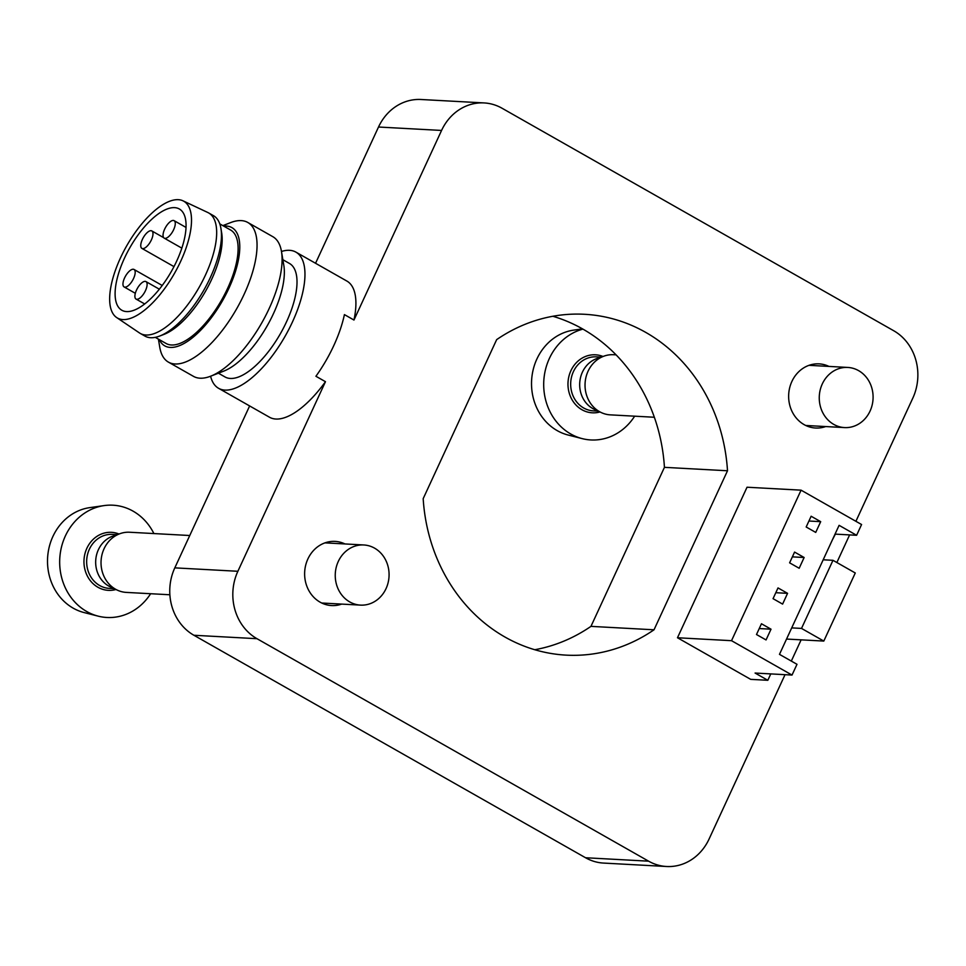 <?xml version="1.0" encoding="UTF-8"?>
<svg xmlns="http://www.w3.org/2000/svg" width="966" height="966" viewBox="0 0 966 966"><rect width="100%" height="100%" fill="white"/><g stroke="black" fill="none" stroke-linecap="round" stroke-linejoin="round"><path stroke-width="1.45" d="M825.688 426.561A32.132 28.702 -86.9 0 1 815.606 428.023A32.132 28.702 -86.9 0 1 788.691 394.394A32.132 28.702 -86.9 0 1 819.083 363.868A32.132 28.702 -86.9 0 1 828.949 366.416M341.674 604.1A32.132 28.702 -86.9 0 1 331.592 605.561A32.132 28.702 -86.9 0 1 304.676 571.92A32.132 28.702 -86.9 0 1 335.081 541.395A32.132 28.702 -86.9 0 1 344.947 543.943M210.6 376.221A78.306 32.144 -60.4 0 0 218.57 388.296L269.514 417.24A78.306 32.144 -60.4 0 0 325.47 381.691L237.877 571.28A50.196 44.847 93.1 0 0 256.968 638.695L648.609 861.177A50.196 44.847 93.1 0 0 666.588 866.502A50.196 44.847 93.1 0 0 709.104 838.983L785.032 674.679M791.311 661.082L801.128 639.842M836.858 562.514L849.621 534.898M855.9 521.302L912.81 398.137A50.196 44.847 93.1 0 0 893.707 330.734L502.066 108.252A50.196 44.847 93.1 0 0 484.099 102.927A50.196 44.847 93.1 0 0 441.571 130.446L353.967 320.036L344.415 314.602A78.306 32.144 119.6 0 1 315.918 376.269L325.47 381.691M654.018 629.796L727.507 470.768A170.668 152.471 93.1 0 0 584.599 314.288A170.668 152.471 93.1 0 0 496.657 339.634L423.18 498.661A170.668 152.471 93.1 0 0 566.076 655.129A170.668 152.471 93.1 0 0 654.018 629.796L590.963 626.366L664.439 467.339A170.668 152.471 93.1 0 0 552.866 316.268M835.047 534.113L856.613 535.285L861.575 524.526L801.08 490.16L747.032 487.226L677.48 637.753L750.703 679.364L767.825 680.293L770.771 673.906M832.149 540.356L835.361 534.126M218.57 388.296A78.306 32.144 -60.4 0 0 285.199 336.083A78.306 32.144 -60.4 0 0 295.922 252.126A78.306 32.144 -60.4 0 0 281.48 251.462M353.967 320.036A78.306 32.144 -60.4 0 0 346.866 281.058L295.922 252.126M484.099 102.927L421.031 99.498A50.196 44.847 93.1 0 0 378.515 127.017L315.556 263.271M534.753 649.732A170.668 152.471 93.1 0 0 590.963 626.366M249.626 405.949L174.81 567.863A50.196 44.847 93.1 0 0 193.912 635.266L585.553 857.748A50.196 44.847 93.1 0 0 603.521 863.073L666.588 866.502M664.439 467.339L727.507 470.768M218.401 373.19L225.018 376.957A65.253 26.782 -60.4 0 0 280.538 333.439A65.253 26.782 -60.4 0 0 289.474 263.464L282.869 259.709M158.4 339.114L159.776 347.325A80.311 32.965 -60.4 0 0 168.434 362.129L193.478 376.354A80.311 32.965 -60.4 0 0 210.624 376.209L223.846 371.077A67.994 27.917 -60.4 0 0 267.184 325.856A67.994 27.917 -60.4 0 0 283.835 265.481L281.48 251.498A80.311 32.965 -60.4 0 0 272.823 236.682L247.779 222.458A80.311 32.965 -60.4 0 0 230.632 222.603L222.868 225.621M210.624 376.209A80.311 32.965 -60.4 0 0 261.822 322.801A80.311 32.965 -60.4 0 0 281.48 251.498M168.434 362.129A80.311 32.965 -60.4 0 0 236.779 308.577A80.311 32.965 -60.4 0 0 247.779 222.458M159.293 339.609A67.994 27.917 -60.4 0 0 222.615 300.535A67.994 27.917 -60.4 0 0 223.75 226.129M155.297 337.351L166.104 343.485A65.253 26.782 -60.4 0 0 221.637 299.979A65.253 26.782 -60.4 0 0 230.572 230.005L219.765 223.871M116.669 317.56L139.478 332.944A69.274 28.437 -60.4 0 0 140.239 333.415L145.021 336.132A69.274 28.437 -60.4 0 0 159.813 335.999L164.123 334.333A65.253 26.782 -60.4 0 0 205.71 290.935A65.253 26.782 -60.4 0 0 221.685 232.987L220.924 228.435A69.274 28.437 -60.4 0 0 213.45 215.66L208.68 212.955A69.274 28.437 -60.4 0 0 207.883 212.532L182.985 200.819A67.161 27.567 -60.4 0 0 120.448 257.982A67.161 27.567 -60.4 0 0 116.669 317.56A67.161 27.567 -60.4 0 0 174.556 273.233A67.161 27.567 -60.4 0 0 182.985 200.819M159.813 335.999A69.274 28.437 -60.4 0 0 203.959 289.945A69.274 28.437 -60.4 0 0 220.924 228.435M140.239 333.415A69.274 28.437 -60.4 0 0 199.189 287.228A69.274 28.437 -60.4 0 0 208.68 212.955M124.457 258.2A58.226 23.896 -60.4 0 0 121.825 310.243A58.226 23.896 -60.4 0 0 171.368 271.422A58.226 23.896 -60.4 0 0 179.338 208.982A58.226 23.896 -60.4 0 0 124.457 258.2M124.566 277.954A10.034 4.118 -60.4 0 0 124.107 286.926A10.034 4.118 -60.4 0 0 132.656 280.237A10.034 4.118 -60.4 0 0 134.02 269.466A10.034 4.118 -60.4 0 0 124.566 277.954M142.364 239.423A10.034 4.118 -60.4 0 0 141.905 248.395A10.034 4.118 -60.4 0 0 150.454 241.705A10.034 4.118 -60.4 0 0 151.831 230.934A10.034 4.118 -60.4 0 0 142.364 239.423M136.508 290.078A10.034 4.118 -60.4 0 0 136.049 299.062A10.034 4.118 -60.4 0 0 144.586 292.36A10.034 4.118 -60.4 0 0 145.963 281.601A10.034 4.118 -60.4 0 0 136.508 290.078M164.655 229.147A10.034 4.118 -60.4 0 0 164.208 238.131A10.034 4.118 -60.4 0 0 172.745 231.429A10.034 4.118 -60.4 0 0 174.121 220.671A10.034 4.118 -60.4 0 0 164.655 229.147M801.08 490.16L731.528 640.687L677.48 637.753M731.528 640.687L792.023 675.065L755.086 673.048L767.825 680.293M792.023 675.065L796.998 664.306L779.477 654.356L839.104 525.335L856.613 535.285M766.05 639.939L771.013 629.192L761.462 623.758L756.487 634.517L766.05 639.939M782.605 604.1L787.568 593.341L778.016 587.92L773.054 598.666L782.605 604.1M799.172 568.262L804.135 557.503L794.583 552.081L789.608 562.828L799.172 568.262M815.727 532.411L820.689 521.664L811.138 516.242L806.175 526.989L815.727 532.411M832.982 560.316L801.514 628.419L823.805 641.074L855.272 572.983L832.982 560.316L823.177 559.785M823.805 641.074L786.553 639.057M801.514 628.419L791.709 627.888M808.928 521.024L820.689 521.664M792.374 556.863L804.135 557.503M775.807 592.701L787.568 593.341M759.252 628.552L771.013 629.192M833.755 424.388A30.115 26.903 93.1 0 0 844.538 427.588A30.115 26.903 93.1 0 0 873.047 398.97A30.115 26.903 93.1 0 0 847.81 367.442A30.115 26.903 93.1 0 0 820.231 389.829A30.115 26.903 93.1 0 0 833.755 424.388M349.74 601.927A30.115 26.903 93.1 0 0 360.523 605.114A30.115 26.903 93.1 0 0 389.032 576.509A30.115 26.903 93.1 0 0 363.796 544.969A30.115 26.903 93.1 0 0 336.216 567.368A30.115 26.903 93.1 0 0 349.74 601.927M582.486 328.863L573.768 330.106A53.347 47.66 93.1 0 0 532.314 373.963A53.347 47.66 93.1 0 0 557.201 430.619A53.347 47.66 93.1 0 0 568.068 435.014L582.208 438.624A56.221 50.232 93.1 0 0 634.65 416.189M616.079 354.848L613.579 354.715A30.115 26.903 93.1 0 0 604.39 355.995L597.048 358.495A27.036 24.162 93.1 0 0 579.793 382.041A27.036 24.162 93.1 0 0 592.689 408.485A27.036 24.162 93.1 0 0 594.295 409.306L601.311 412.591A30.115 26.903 93.1 0 0 610.319 414.861L654.356 417.252M604.39 355.995A30.115 26.903 93.1 0 0 585.154 382.222A30.115 26.903 93.1 0 0 599.524 411.673A30.115 26.903 93.1 0 0 601.311 412.591M582.945 329.116A56.221 50.232 93.1 0 0 544.112 377.235A56.221 50.232 93.1 0 0 570.749 433.988A56.221 50.232 93.1 0 0 582.208 438.624M153.896 533.57A56.221 50.232 93.1 0 0 104.195 505.58L89.753 507.633A53.347 47.66 93.1 0 0 48.3 551.489A53.347 47.66 93.1 0 0 73.187 608.157A53.347 47.66 93.1 0 0 84.054 612.553L98.194 616.151A56.221 50.232 93.1 0 0 150.636 593.716M189.759 535.514L129.565 532.242A30.115 26.903 93.1 0 0 120.376 533.534L113.046 536.033A27.036 24.162 93.1 0 0 95.779 559.58A27.036 24.162 93.1 0 0 108.675 586.012A27.036 24.162 93.1 0 0 110.281 586.845L117.297 590.129A30.115 26.903 93.1 0 0 126.304 592.399L169.871 594.766M120.376 533.534A30.115 26.903 93.1 0 0 101.152 559.761A30.115 26.903 93.1 0 0 115.522 589.2A30.115 26.903 93.1 0 0 117.297 590.129M104.195 505.58A56.221 50.232 93.1 0 0 60.508 551.803A56.221 50.232 93.1 0 0 86.735 611.514A56.221 50.232 93.1 0 0 98.194 616.151M378.515 127.017L441.571 130.446M174.81 567.863L237.877 571.28M193.912 635.266L256.968 638.695M585.553 857.748L648.609 861.177M601.094 357.118L596.3 356.852A27.036 24.162 93.1 0 0 571.546 376.957A27.036 24.162 93.1 0 0 583.681 407.99A27.036 24.162 93.1 0 0 593.365 410.864L598.171 411.118M602.989 356.478A29.052 25.949 93.1 0 0 570.206 372.345A29.052 25.949 93.1 0 0 581.955 409.741A29.052 25.949 93.1 0 0 599.971 411.963M117.091 534.645L112.285 534.391A27.036 24.162 93.1 0 0 87.532 554.496A27.036 24.162 93.1 0 0 99.667 585.529A27.036 24.162 93.1 0 0 109.351 588.391L114.157 588.656M118.975 534.005A29.052 25.949 93.1 0 0 86.191 549.871A29.052 25.949 93.1 0 0 97.94 587.268A29.052 25.949 93.1 0 0 115.968 589.501M162.216 285.477L134.02 269.466M135.325 293.302L124.107 286.926M163.677 237.672L151.831 230.934M173.977 266.616L141.905 248.395M159.342 289.196L145.963 281.601M144.683 303.964L136.049 299.062M186.027 227.433L174.121 220.671M181.837 248.141L164.208 238.131M805.741 425.475L844.538 427.588M809.001 365.329L847.81 367.442M321.726 603.013L360.523 605.114M324.999 542.868L363.796 544.969"/></g></svg>
